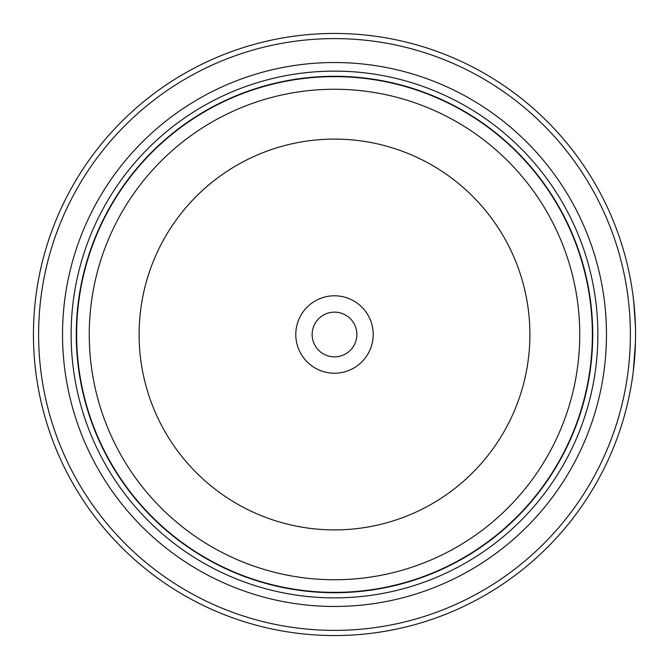 <?xml version="1.0" encoding="UTF-8"?>
<svg xmlns="http://www.w3.org/2000/svg" width="669" height="669" viewBox="0 0 669 669"><rect width="100%" height="100%" fill="white"/><g stroke="black" fill="none" stroke-linecap="round" stroke-linejoin="round"><path stroke-width="1" d="M592.542 334.5A258.042 258.042 0 0 1 334.5 592.542A258.042 258.042 0 0 1 76.458 334.5A258.042 258.042 0 0 1 334.5 76.458A258.042 258.042 0 0 1 592.542 334.5A258.042 258.042 0 0 0 334.5 76.458A258.042 258.042 0 0 0 76.458 334.5M635.441 326.522L633.685 301.067M634.287 306.971L632.991 295.347M632.958 373.896L632.054 380.26M373.21 334.5A38.71 38.71 0 0 0 334.5 295.79A38.71 38.71 0 0 0 295.79 334.5A38.71 38.71 0 0 0 334.5 373.21A38.71 38.71 0 0 0 373.21 334.5M356.861 334.5A22.361 22.361 0 0 0 334.5 312.139A22.361 22.361 0 0 0 312.139 334.5A22.361 22.361 0 0 0 334.5 356.861A22.361 22.361 0 0 0 356.861 334.5M38.61 334.5A295.89 295.89 0 0 0 334.5 630.39A295.89 295.89 0 0 0 630.39 334.5A295.89 295.89 0 0 0 334.5 38.61A295.89 295.89 0 0 0 38.61 334.5M635.55 334.5A301.05 301.05 0 0 1 334.5 635.55A301.05 301.05 0 0 1 33.45 334.5A301.05 301.05 0 0 1 334.5 33.45A301.05 301.05 0 0 1 635.55 334.5L635.5 328.872M635.19 349.21L633.819 366.712M633.56 369.029L633.351 370.852M633.284 371.387L635.45 342.319M62.526 334.5A271.974 271.974 0 0 1 334.5 62.526A271.974 271.974 0 0 1 606.474 334.5A271.974 271.974 0 0 1 334.5 606.474A271.974 271.974 0 0 1 62.526 334.5M71.123 334.5A263.377 263.377 0 0 1 334.5 71.123A263.377 263.377 0 0 1 597.877 334.5A263.377 263.377 0 0 1 334.5 597.877A263.377 263.377 0 0 1 71.123 334.5M592.717 334.5A258.217 258.217 0 0 1 334.5 592.717A258.217 258.217 0 0 1 76.283 334.5A258.217 258.217 0 0 1 334.5 76.283A258.217 258.217 0 0 1 592.717 334.5M76.634 334.5A257.866 257.866 0 0 0 334.5 592.366A257.866 257.866 0 0 0 592.366 334.5A257.866 257.866 0 0 0 334.5 76.634A257.866 257.866 0 0 0 76.634 334.5M579.747 334.5A245.247 245.247 0 0 1 334.5 579.747A245.247 245.247 0 0 1 89.253 334.5A245.247 245.247 0 0 1 334.5 89.253A245.247 245.247 0 0 1 579.747 334.5M139.102 334.5A195.398 195.398 0 0 0 334.5 529.898A195.398 195.398 0 0 0 529.898 334.5A195.398 195.398 0 0 0 334.5 139.102A195.398 195.398 0 0 0 139.102 334.5"/></g></svg>

